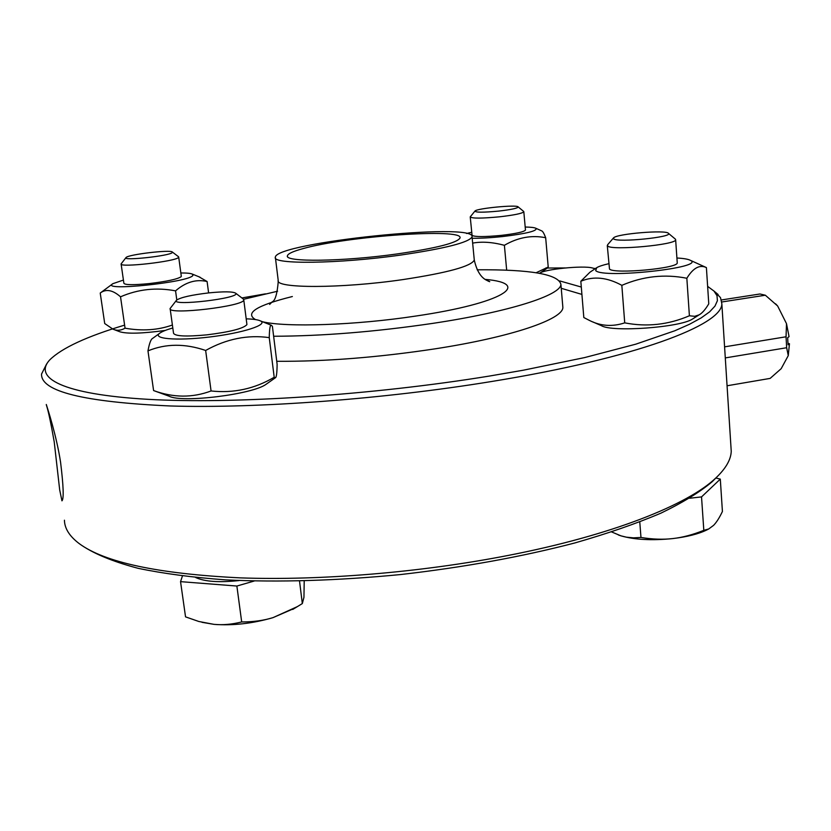 <?xml version="1.0" encoding="UTF-8"?>
<svg xmlns="http://www.w3.org/2000/svg" width="831" height="831" viewBox="0 0 831 831"><rect width="100%" height="100%" fill="white"/><g stroke="black" fill="none" stroke-linecap="round" stroke-linejoin="round"><path stroke-width="1.25" d="M716.696 477.16L712.25 481.668C699.962 492.056 682.885 502.537 661.019 513.101C636.442 523.572 607.658 533.533 574.678 542.996C521.691 556.812 463.656 567.334 400.563 574.553C337.428 580.672 279.112 582.448 225.617 579.872C192.273 577.41 163.084 573.556 138.06 568.3C115.738 562.379 98.203 555.524 85.468 547.754M595.204 268.693L592.326 267.966C583.269 265.297 544.128 269.254 539.485 273.316M581.918 294.413L561.237 288.295M559.772 280.93L581.305 287.048M176.359 300.427L170.116 308.519C167.228 315.396 245.155 306.182 243.763 299.846L243.099 298.859M246.859 324.048L246.849 324.703C243.286 328.577 230.01 331.953 207.012 334.841C186.102 336.794 174.946 336.254 173.523 333.21L170.168 308.883M208.768 292.896C223.83 291.411 232.794 291.504 235.661 293.187C241.883 298.194 168.89 306.784 176.598 300.116C180.846 297.342 191.577 294.943 208.768 292.896M182.415 576.018L180.545 581.648L185.542 616.862L198.817 621.484L214.014 624.361L201.995 622.315M241.686 621.952C253.216 621.962 263.656 620.528 272.994 617.641C252.655 623.53 232.992 625.774 214.014 624.361C222.677 625.203 231.901 624.403 241.686 621.952L236.877 586.042L254.182 581.035M294.839 608.157L272.994 617.641L297.342 606.63L302.328 603.566L303.949 597.292L304.208 580.952M299.524 581.066L302.328 603.566M180.545 581.648L236.877 586.042M195.628 577.503C204.623 581.679 219.135 582.687 239.162 580.547M172.806 327.975C166.938 329.627 162.783 331.237 160.331 332.805C150.671 338.695 175.788 341.115 209.464 337.022C243.109 333.034 268.912 324.557 260.363 320.87C257.859 319.717 253.133 319.042 246.194 318.844M267.177 383.527L266.076 384.306C252.666 394.372 182.01 403.149 169.233 396.252L153.59 390.56C173.336 397.81 192.491 397.945 211.074 390.965C233.542 393.406 254.587 388.846 274.199 377.264L275.331 377.793C276.422 377.606 277.014 373.119 277.118 364.31L272.391 326.271L271.249 325.233C270.127 324.744 269.462 328.868 269.244 337.625C247.628 334.602 226.427 338.882 205.652 350.464C185.033 343.4 165.795 343.535 147.97 350.879C149.341 343.286 150.93 339.1 152.717 338.342L159.448 333.449M147.97 350.879L153.59 390.56M269.244 337.625L274.199 377.264M205.652 350.464L211.074 390.965M474.906 211.136L470.221 216.891C471.925 218.522 481.679 218.491 499.493 216.818C514.296 215.104 522.408 213.422 523.821 211.77L523.582 211.375M525.441 229.917L525.462 230.062C524.06 231.88 515.978 233.656 501.207 235.391C484.67 236.96 474.958 236.97 472.07 235.412L470.242 217.026M498.527 211.116C483.102 212.549 475.259 212.518 475 211.022C476.817 208.352 517.09 204.478 518.149 206.888C517.973 208.197 511.439 209.609 498.527 211.116M472.185 238.268C480.65 238.362 490.726 237.801 502.443 236.575C526.553 233.636 537.709 230.883 535.912 228.296C534.395 227.538 530.822 227.123 525.192 227.029M471.707 232.254L466.544 233.501M541.583 230.831L541.864 230.956C542.84 231.413 544.118 233.667 545.676 237.728C531.684 234.903 517.921 237.427 504.386 245.301C492.471 242.122 481.887 241.395 472.652 243.119M536.088 272.755L548.221 267.042L547.151 268.184M504.386 245.301L506.681 270.2M545.676 237.728L548.221 267.042M788.027 343.348L789.45 343.743L788.058 344.803L787.663 337.677L789.055 336.638L786.5 323.654L777.639 305.985L775.531 303.793M727.063 385.771L770.15 378.396L781.171 368.684L788.266 355.626L789.45 343.743M725.286 357.912L786.656 347.732L788.266 355.626M721.495 299.949L759.981 293.987L765.341 295.223L777.639 305.985M786.5 323.654L786.053 336.784L786.656 347.732M724.59 346.849L786.053 336.784M721.869 301.975L765.341 295.223M60.57 462.213C63.499 486.083 63.956 498.964 61.951 500.844L59.697 489.968L54.212 441.822C50.92 423.114 48.333 410.93 46.443 405.248L46.287 404.479C47.616 408.561 56.581 436.057 60.57 462.213M397.114 253.943C436.452 248.168 457.424 242.839 460.031 237.946C463.605 227.881 346.454 236.201 302.92 248.646C293.094 251.315 287.931 253.694 287.422 255.782C284.098 262.274 342.642 261.651 397.114 253.943M730.927 446.351L731.238 451.306C730.937 459.595 725.868 468.424 716.031 477.794C688.11 504.729 611.772 535.33 508.167 555.44C421.14 572.434 320.579 580.755 240.221 577.867C158.409 573.868 104.737 562.442 79.205 543.609C69.513 536.255 64.589 528.454 64.434 520.216M46.661 363.895L41.55 374.023C40.709 391.411 83.651 402.059 170.386 405.975C256.997 408.582 383.548 399.181 491.536 381.512C636.785 357.974 722.534 324.734 721.838 303.72L720.508 297.633L714.618 291.588M124.608 325.129C86.943 336.41 62.065 347.919 49.974 359.667C32.689 377.814 62.169 394.372 147.825 399.316C233.147 404.261 371.8 395.224 489.521 376.038L523.26 370.221L584.629 357.579L635.705 344.2L674.782 330.78L689.564 324.246L701.156 317.92L709.601 311.864L714.972 306.109L717.402 300.708L717.008 295.68L713.964 291.047L707.628 286.373M595.526 268.475L594.186 268.434M565.288 267.946L545.697 268.039M265.453 293.852L241.904 297.945M165.234 330.437C142.454 333.543 127.33 333.989 119.882 331.787L114.024 329.564M693.251 318.564L692.503 319.031C680.215 327.476 611.689 332.4 601.447 325.679L592.565 321.815M276.744 361.288C325.118 361.61 377.835 357.465 434.904 348.864C512.28 336.95 563.189 319.146 562.867 307.397L562.722 305.683M273.628 336.254C322.116 336.108 374.999 331.839 432.286 323.446C509.964 311.822 561.143 295.067 560.904 284.316C558.37 274.23 530.458 269.379 477.15 269.795M277.596 291.224L243.597 299.274M400.563 255.075C445.343 248.479 469.172 242.413 472.05 236.866C476.288 221.784 275.57 242.527 275.352 257.195C271.467 264.58 338.238 263.905 400.563 255.075M702.683 265.899L706.402 267.592L708.77 303.834C705.394 309.496 702.205 313.152 699.193 314.814L694.685 316.32L689.398 315.77L686.842 278.26C664.717 273.877 643.049 276.235 621.837 285.345L624.725 322.864C646.798 327.165 668.363 324.796 689.398 315.77M706.402 267.592C699.671 264.393 693.158 267.946 686.842 278.26M621.837 285.345C607.17 277.305 593.5 275.934 580.827 281.252L589.927 272.236L596.118 268.081M580.827 281.252L583.819 317.535L589.719 320.569C600.823 326.126 612.489 326.895 624.725 322.864M608.707 263.718C602.953 265.027 598.964 266.346 596.731 267.665L595.671 270.584C602.901 278.956 707.274 267.53 690.229 260.259C688.016 259.137 683.581 258.379 676.912 258.005M677.223 262.544L677.244 262.835C678.439 268.382 613.787 274.303 609.497 269.057L607.284 245.592M708.064 529.305L706.828 529.949C698.507 533.99 687.144 536.868 672.746 538.581C651.971 540.669 634.707 539.766 620.965 535.85L618.357 534.956M689.699 498.236L701.53 496.907L720.3 479.103L715.813 478.012M720.3 479.103L722.419 511.481C719.407 517.806 716.457 522.429 713.58 525.358L708.708 528.973L703.815 530.334L701.53 496.907M639.777 521.972L640.971 537.46C652.46 539.329 663.055 539.703 672.746 538.581C682.448 537.501 692.805 534.759 703.815 530.334M611.699 531.975L620.965 535.85L626.449 537.179L633.44 537.854L640.971 537.46M613.642 238.902L613.558 237.874C616.695 233.76 666.483 229.636 668.456 233.355C673.494 237.115 617.662 242.756 613.642 238.902M613.371 238.082L607.617 244.75L607.69 246.069C611.959 250.754 676.798 244.74 675.645 239.754L675.167 238.964M198.889 276.754L207.096 281.512C196.158 278.977 185.645 282.104 175.559 290.86C156.446 287.214 138.102 289.188 120.526 296.812C112.746 289.957 105.984 288.7 100.229 293.042L104.716 323.55L112.985 329.169C116.807 330.915 120.827 330.593 125.055 328.193C142.236 331.226 158.015 330.167 172.391 325.014M120.526 296.812L125.055 328.193M100.229 293.042L112.486 283.973M175.559 290.86L176.795 299.939M207.096 281.512L208.612 292.907M123.424 280.068L112.902 283.662C98.837 291.712 189.915 282.311 192.906 275.393L192.335 274.095C190.631 273.316 186.798 272.942 180.846 272.973M181.283 276.152L181.148 276.681C177.626 279.143 166.969 281.449 149.206 283.589C133.407 285.126 124.972 285.012 123.881 283.257L121.129 264.092M172.318 252.541C170.272 255.865 121.305 261.152 126.032 257.537C128.14 254.494 171.113 249.425 172.37 252.053L172.318 252.541M125.917 257.683L121.108 263.915C119.01 267.925 176.484 261.37 178.53 257.381L178.374 256.623M262.586 321.763C286.186 327.528 355.595 325.233 415.791 316.05C503.295 303.242 532.827 283.506 485.2 279.382M292.356 296.532C256.852 305.361 244.553 313.048 255.46 319.571M275.435 257.88L278.198 280.307C274.448 288.544 341.084 288.658 403.16 279.548C447.784 272.734 471.489 266.232 474.283 260.041L474.21 259.303M246.911 324.443L243.763 299.846M235.661 293.187L243.514 299.181M292.72 609.455L297.342 606.63M260.363 320.87L271.249 325.233M266.076 384.306L275.331 377.793M525.462 230.062L523.821 211.77M518.149 206.888L523.738 211.5M535.912 228.296L541.864 230.956M540.379 272.797L547.4 268.018M776.59 304.821L775.977 304.229M287.422 255.782L287.495 256.384M712.25 481.668L716.031 477.794M731.238 451.306L721.838 303.72M713.964 291.047L718.109 294.506M562.867 307.397L560.904 284.316M472.05 236.866L474.283 260.041C478.822 280.276 488.441 280.514 489.75 281.688L488.098 281.107M269.66 304.426L272.204 301.83C275.196 300.739 277.232 293.821 278.292 281.075M692.503 319.031L699.193 314.814M690.229 260.259L705.976 267.385M706.828 529.949L708.708 528.973M668.456 233.355L675.468 239.214M677.244 262.835L675.645 239.754M192.335 274.095L200.084 277.242M172.37 252.053L178.572 256.769M181.303 276.339L178.696 257.08"/></g></svg>
